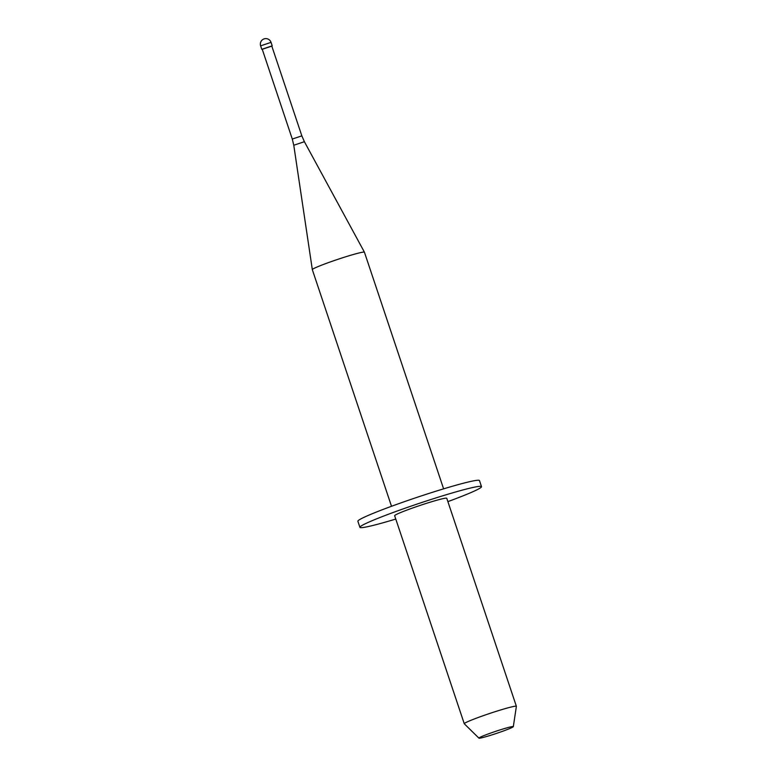 <?xml version="1.0" encoding="UTF-8"?>
<svg xmlns="http://www.w3.org/2000/svg" width="777" height="777" viewBox="0 0 777 777"><rect width="100%" height="100%" fill="white"/><g stroke="black" fill="none" stroke-linecap="round" stroke-linejoin="round"><path stroke-width="1.17" d="M271.814 46.105L262.257 49.301M301.845 135.858L271.765 45.979L262.218 49.174L292.288 139.054L301.845 135.858L304.39 141.705L293.774 145.25L312.325 269.629A27.477 1.68 -18.5 0 1 348.455 255.944A27.477 1.68 161.5 0 1 364.432 252.195A27.477 1.68 161.5 0 1 364.432 252.214L443.609 488.85M481.507 486.645L479.477 480.584A64.102 3.914 161.5 0 0 442.171 489.287A64.102 3.914 -18.5 0 0 357.886 521.26L359.916 527.33A64.102 3.914 -18.5 0 1 444.201 495.357A64.102 3.914 161.5 0 1 481.507 486.645A64.102 3.914 161.5 0 1 447.892 501.621M516.375 706.312L446.765 498.271A27.477 1.68 161.5 0 0 430.779 502A27.477 1.68 -18.5 0 0 394.658 515.705L464.267 723.746A27.477 1.68 -18.5 0 1 500.388 710.042A27.477 1.68 161.5 0 1 516.375 706.312A27.477 1.68 161.5 0 1 516.375 706.361L513.325 726.641A18.143 1.107 161.5 0 0 502.768 729.069A18.143 1.107 -18.5 0 0 478.933 738.15L464.296 723.785A27.477 1.68 -18.5 0 1 464.267 723.746M478.933 738.15A18.143 1.107 -18.5 0 0 489.471 735.654A18.143 1.107 161.5 0 0 513.325 726.641M391.511 506.283L312.325 269.648A27.477 1.68 -18.5 0 1 312.325 269.629M395.784 519.055A64.102 3.914 -18.5 0 1 359.916 527.33M260.625 45.853A5.497 5.497 0 0 1 264.229 38.85A5.497 5.497 0 0 1 271.047 42.366L260.625 45.853L261.781 49.32M271.047 42.366L272.203 45.833M304.39 141.705L364.432 252.195M292.288 139.054L293.774 145.25"/></g></svg>
